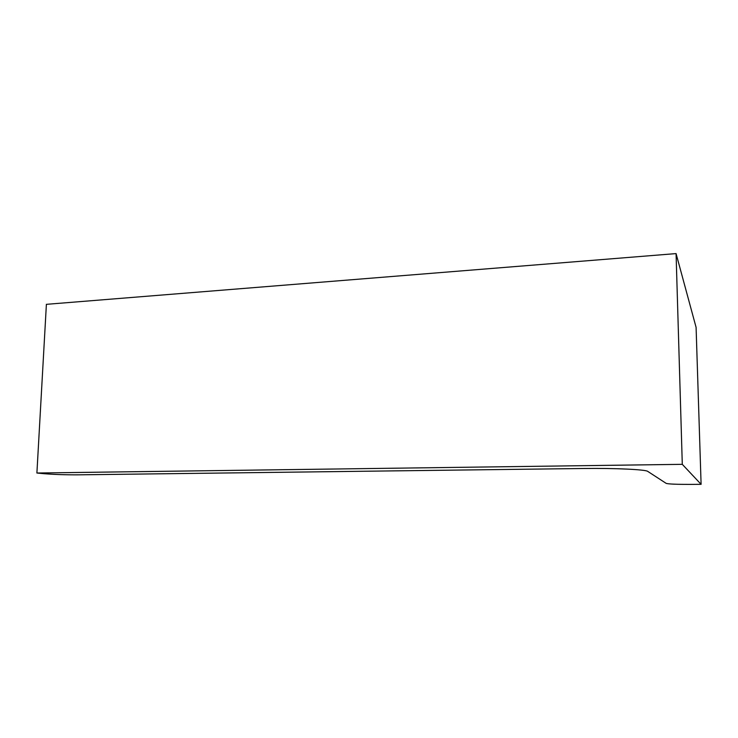 <?xml version="1.0" encoding="UTF-8"?>
<svg xmlns="http://www.w3.org/2000/svg" width="738" height="738" viewBox="0 0 738 738"><rect width="100%" height="100%" fill="white"/><g stroke="black" fill="none" stroke-linecap="round" stroke-linejoin="round"><path stroke-width="1.11" d="M701.1 484.322L696.091 327.368L676.073 253.595L682.29 464.331L701.1 484.322L691.091 484.396C676.995 484.423 668.702 484.1 666.22 483.399L647.761 471.397C645.879 469.543 614.772 468.058 584.136 468.492L78.44 474.829C65.673 474.903 54.068 474.506 43.607 473.658L36.9 473.021L682.29 464.331M676.073 253.595L46.393 304.333L36.9 473.021"/></g></svg>
